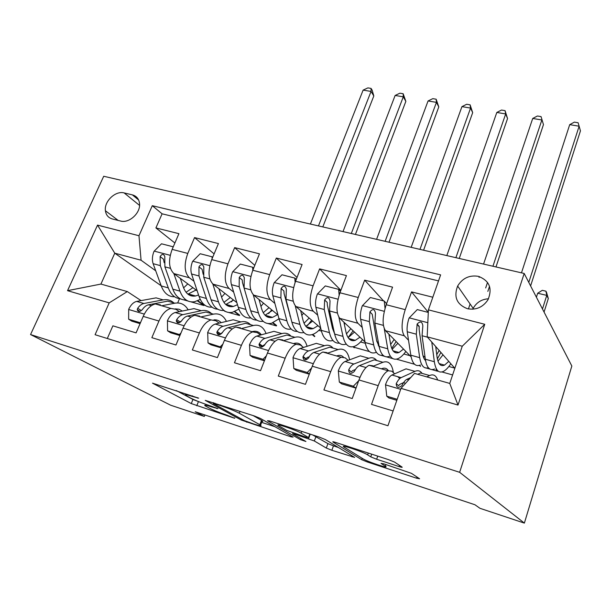 <?xml version="1.0" encoding="UTF-8"?>
<svg xmlns="http://www.w3.org/2000/svg" width="611" height="611" viewBox="0 0 611 611"><rect width="100%" height="100%" fill="white"/><g stroke="black" fill="none" stroke-linecap="round" stroke-linejoin="round"><path stroke-width="0.92" d="M198.69 398.181L152.513 383.158L191.274 403.581L234.639 418.26L227.025 415.197C219.662 412.7 213.735 410.317 209.245 408.056L205.136 405.796C203.715 404.681 205.876 405.04 211.62 406.873L217.951 408.644L208.794 405.345C201.218 402.786 195.039 400.297 190.258 397.883L185.79 395.424C184.262 394.232 186.416 394.561 192.259 396.409L198.69 398.181M478.36 276.332C469.393 274.912 462.489 278.15 457.639 286.04C453.515 296.938 456.776 304.499 467.423 308.715C476 310.251 482.82 307.325 487.891 299.917C492.687 288.507 489.51 280.64 478.36 276.332M488.51 298.787C481.659 299.214 476.542 302.407 473.151 308.364L472.754 309.197M398.991 466.552C401.618 467.377 402.634 467.552 402.046 467.064L394.584 462.092L388.565 459.648L335.714 442.448C333.224 441.661 332.323 441.532 333.018 442.051L361.743 459.716L367.303 461.969L416.618 478.214L419.612 478.772L411.501 473.372L383.845 463.864L381.012 463.382L385.365 466.162C390.65 469.401 367.471 461.763 362.934 458.785L344.214 447.191C338.204 443.586 362.697 451.575 367.631 454.851L370.747 456.845L376.643 459.243L398.991 466.552L399.418 465.315M30.55 334.553L170.698 405.223L204.318 416.427L195.207 411.738L474.961 504.762L479.963 508.306L524.375 523.108L459.64 472.311L30.55 334.553L103.717 176.266L524.185 273.468L459.64 472.311M260.332 418.398L254.298 415.954L205.25 400.365L241.276 420.047L290.981 436.819L293.12 437.117L260.332 418.398M269.657 420.948L319.423 437.148L325.487 439.615L354.663 457.402L331.857 450.292L326.312 448.046L314.337 440.982L295.075 434.222L292.684 433.833L305.905 441.478L300.375 439.63L267.481 420.727L269.657 420.948M432.825 297.221L411.554 291.898L428.303 312.313M408.53 340.266L404.322 335.79C401.076 330.711 401.381 322.005 405.238 309.655L386.205 304.729L392.567 287.147L364.66 280.159L383.555 300.91M362.224 327.443L357.893 323.257C354.235 318.155 354.349 309.571 358.229 297.496L339.953 292.768L346.429 275.599L319.614 268.886L340.885 290.309M317.705 315.169L313.283 311.22C309.242 306.096 309.181 297.626 313.084 285.826L295.525 281.281L302.094 264.502L276.317 258.048L297.022 277.447M274.889 303.407L270.383 299.642C265.999 294.494 265.77 286.154 269.695 274.606L252.809 270.238L259.461 253.832L234.655 247.623L254.795 265.35M233.669 292.104L229.11 288.499C224.405 283.344 224.023 275.118 227.964 263.815L211.712 259.614L218.433 243.568L194.55 237.587L187.791 253.428C183.842 264.494 184.362 272.613 189.357 277.768L193.977 281.243M214.102 253.893L194.55 237.587M107.307 338.509L112.882 325.831L136.085 332.88L143.203 316.391C146.464 309.342 150.497 305.195 155.309 303.942L160.472 304.874M179.42 311.648L176.006 309.326L170.935 308.425C166.192 309.716 162.198 313.917 158.952 321.035L151.849 337.669L175.96 344.994L183.025 328.122C186.248 320.912 190.181 316.628 194.81 315.276L199.751 316.139M219.204 323.12L215.882 320.76L211.039 319.935C206.48 321.325 202.592 325.663 199.385 332.949L192.35 349.973L217.417 357.588L224.413 340.319C227.598 332.934 231.409 328.512 235.846 327.053L240.535 327.832M260.53 335.042L257.3 332.636L252.71 331.888C248.356 333.4 244.591 337.875 241.421 345.337L234.456 362.766L260.538 370.686L267.458 353.005C270.604 345.444 274.286 340.869 278.509 339.296L282.931 339.983M303.476 347.445L300.36 344.986L296.052 344.329C291.921 345.956 288.293 350.584 285.169 358.229L278.288 376.078L305.447 384.327L312.274 366.218C315.368 358.458 318.904 353.731 322.891 352.028L327.022 352.631M348.148 360.36L345.154 357.825L341.152 357.275C337.264 359.024 333.789 363.82 330.719 371.648L323.929 389.94L352.242 398.54L358.963 379.973C361.995 372.023 365.378 367.127 369.105 365.294L372.916 365.783M386.205 304.729C382.341 316.964 382.112 325.632 385.526 330.719L411.104 356.816M419.474 365.355L420.505 366.409M435.926 369.365L437.69 371.244L431.855 369.602M429.961 369.067L426.318 368.043M422.965 355.602L424.225 356.939M339.953 292.768C336.065 304.736 336.019 313.275 339.831 318.384L365.027 341.923M392.949 358.665L386.519 356.855M384.434 356.266L381.195 355.358M376.819 341.541L378.522 343.191M295.525 281.281C291.607 292.982 291.745 301.399 295.923 306.531L320.691 328.054M332.491 328.374L333.629 329.39M353.074 346.758L354.204 347.774L354.357 347.346L369.456 351.585M250.892 276.416L232.783 271.681L240.306 264.067L252.649 267.236L252.801 270.253C248.876 281.686 249.173 289.988 253.687 295.128L277.99 314.986M289.835 315.902L290.393 316.368M312.206 334.607L314.642 336.646L314.802 336.233L312.672 334.454M211.712 259.614C207.763 270.818 208.206 279.006 213.033 284.161L236.847 302.605M272.651 322.913L276.432 325.907L268.015 323.54M112.332 218.959L120.573 221.029C129.005 223.58 140.499 213.193 139.568 203.875C139.109 199.087 136.711 196.085 132.366 194.871L124.148 192.923C115.502 190.441 103.962 201.401 105.413 210.749C106.031 215.064 108.338 217.799 112.332 218.959M428.41 309.861L484.76 324.288L458.006 405.062L401.007 388.367L414.495 373.39L449.757 383.433L462.252 346.223L427.173 336.829L428.41 309.861L440.623 274.881L152.292 205.693L138.972 235.731L141.072 260.225L155.713 270.788M401.007 388.367L387.954 425.745L95.079 334.706L109.193 302.873L67.546 290.668L97.531 225.115L138.972 235.731M405.276 383.624L403.963 382.417M399.762 378.545L397.73 376.674M394.653 373.825L391.804 371.198L388.13 370.755L369.105 365.294M234.403 311.679L239.504 315.52L228.728 312.496M438.522 280.907L162.106 213.812L155.904 227.918L178.916 233.677L172.142 249.38C168.185 260.355 168.758 268.428 173.868 273.583L197.177 290.828M223.733 310.472L225.085 311.473M388.13 370.755C384.51 372.641 381.195 377.606 378.186 385.64L371.511 404.39L393.117 410.951M227.964 263.815L234.655 247.623M269.695 274.606L276.317 258.048M313.084 285.826L319.614 268.886M358.229 297.496L364.66 280.159M405.238 309.655L411.554 291.898M427.173 336.829L454.844 368.28M197.414 300.879L203.807 305.485L190.823 301.834M141.072 260.225L114.769 253.183L100.922 284.069L127.294 291.577L109.193 302.873M180.917 299.054L179.466 298.626M161.182 285.78L114.769 253.183L97.531 225.115M187.989 301.04L183.774 299.856M141.088 300.604L127.294 291.577M524.375 523.108L571.843 366.02L524.185 273.468M204.318 416.427L204.906 414.961M179.504 298.657L177.694 302.941M396.394 359.153L414.556 364.255M418.947 365.493L419.856 365.745M276.432 325.907L276.592 325.495L273.109 322.738M239.504 315.52L239.665 315.123L234.853 311.495M203.807 305.485L203.967 305.095L205.227 305.447M441.936 371.954L452.606 374.948M190.945 294.846L195.268 296.045M203.967 305.095L197.865 300.688M191.174 295.854L190.365 295.266M174.891 243.01L155.904 227.918M162.106 213.812L152.292 205.693M228.002 305.141L232.539 306.401M266.388 315.803L271.085 317.109M278.57 319.186L279.174 319.354M306.355 326.908L311.045 328.206M318.805 330.368L321.409 331.086M354.357 347.346L353.57 346.643M348.973 338.746L352.486 339.724M360.536 341.961L365.294 343.283M393.247 351.042L395.5 351.669M403.856 353.99L410.012 355.701M437.102 370.014L436.697 369.579M439.286 363.835L440.172 364.08M448.856 366.493L454.706 368.12M100.922 284.069L67.546 290.668M484.76 324.288L462.252 346.223M458.006 405.062L449.757 383.433M176.335 390.582L192.946 399.472L200.332 402.298M261.661 422.369L274.851 426.684M214.591 403.688L213.338 403.604L244.392 420.628L253.649 423.958C259.805 425.936 262.119 426.325 260.591 425.134L239.275 413.219C234.632 410.806 228.285 408.24 220.25 405.528L214.591 403.688L214.828 403.107M261.126 421.353C262.898 421.705 263.28 421.521 262.264 420.803L261.516 420.345L259.843 424.683M253.107 415.564L261.516 420.345M338.402 447.489L333.461 445.87L331.857 450.292M312.687 434.956L327.924 443.624L333.461 445.87M301.154 433.191C295.816 429.892 273.316 422.43 278.654 425.714L286.788 430.434L306.164 437.224L308.639 437.621L301.154 433.191L301.819 431.412M172.974 247.447L172.959 246.745L161.51 243.797L154.018 251.304C152.223 255.849 151.925 259.981 153.124 263.692L161.235 285.94C164.115 293.272 168.56 296.877 174.57 296.747M183.606 287.873L187.783 283.878M173.829 273.552L179.97 291.142C183.109 299.283 188.028 302.804 194.726 301.697L200.263 299.413M180.298 278.341L183.338 287.147C185.927 293.967 190.029 296.908 195.635 295.976L198.567 294.983M186.042 299.94C180.054 300.138 175.647 296.549 172.814 289.148L164.886 266.839L164.794 256.383C163.465 253.71 161.907 253.786 160.128 256.612L160.319 265.617L168.315 287.903C170.889 294.639 174.838 298.237 180.176 298.695M190.082 295.472L191.098 294.723M195.573 290.446L196.001 289.958M192.916 287.674L186.049 292.279M187.89 294.143L196.078 290.019M164.183 262.738L163.45 259.11L160.128 256.612M318.468 225.91L371.037 91.436L363.117 90.107L310.403 224.046M363.117 90.107L367.898 87.892L371.06 88.412L372.168 90.229L373.81 95.958L322.807 226.91M373.81 95.958L371.037 91.436L371.06 88.412M175.22 308.876L179.031 309.227L182.338 311.045M161.671 305.767L174.861 303.193C180.573 302.246 185.003 304.461 188.157 309.83M140.431 322.814L128.654 319.225L128.692 309.265C130.838 304.797 133.496 302.178 136.665 301.406L156.103 297.87L163.19 299.879L143.883 303.491C141.66 303.973 139.598 305.561 137.689 308.272L137.231 309.693C138.269 312.045 139.957 312.022 142.287 309.617C144.196 306.898 146.258 305.294 148.465 304.813L167.689 301.154L174.861 303.193M140.179 322.661L140.744 322.089M128.654 319.225L131.869 321.187L140.072 323.639M173.822 302.896C170.866 300.169 167.33 299.161 163.19 299.879M137.689 308.272L141.187 310.51L142.126 309.838M212.124 258.636L212.063 256.803L200.179 253.741L192.572 261.401C190.785 266.037 190.441 270.238 191.549 273.988L199.049 296.434C201.783 303.973 206.106 307.547 212.025 307.157M221.572 297.122L224.978 293.41M212.796 283.97L218.478 301.826C221.373 310.037 226.032 313.519 232.463 312.282L238.878 309.105M218.937 288.736L221.762 297.717C224.145 304.591 228.033 307.509 233.41 306.47L237.473 304.698M223.909 310.457C218.02 310.93 213.735 307.371 211.055 299.764L203.753 277.249L203.807 266.877C202.524 263.899 200.904 263.891 198.949 266.847L199.01 275.981L206.388 298.466C208.802 305.355 212.613 308.937 217.814 309.227M227.338 305.66L228.155 305.011M231.393 301.895L233.181 299.764M232.692 306.271L232.195 306.669M230.286 297.526L223.931 302.376M225.772 304.522L233.562 300.062M203.188 274.308L202.104 269.329L198.949 266.847M351.31 233.501L403.283 96.821L395.134 95.461L343.015 231.584M395.134 95.461L399.9 93.193L403.153 93.735L405.849 101.365L355.426 234.456M405.849 101.365L403.283 96.821L403.153 93.735M212.063 256.803L212.674 257.307M232.783 271.681L232.585 271.872C230.813 276.615 230.423 280.877 231.424 284.665L238.267 307.318C240.833 315.085 245.034 318.621 250.854 317.911M260.958 306.378L263.517 303.163M253.237 294.731L258.422 312.908C261.05 321.187 265.434 324.632 271.567 323.257L279.013 318.789M259.026 299.497L261.607 308.685C263.776 315.612 267.427 318.499 272.559 317.346L277.57 314.642M263.181 321.317C257.391 322.134 253.237 318.621 250.716 310.77L244.095 288.056L244.301 277.799C243.086 274.492 241.398 274.385 239.252 277.47L239.176 286.742L245.882 309.426C248.119 316.475 251.77 320.042 256.834 320.133M266.029 316.116L266.541 315.673M268.68 313.573L271.704 309.853M271.238 316.979L270.474 317.636M269.016 307.654L263.219 312.717M249.273 305.798L242.483 282.557L242.231 279.937L239.252 277.47M265.052 315.238L272.399 310.419M385.136 241.322L436.437 102.365L428.059 100.968L376.59 239.344M428.059 100.968L432.809 98.654L436.155 99.211L438.79 106.933L389.008 242.216M438.79 106.933L436.437 102.365L436.155 99.211M252.649 267.236L253.664 268.13M295.113 282.381L294.808 278.081L281.984 274.79L274.148 282.756C272.384 287.598 271.948 291.936 272.834 295.755L278.96 318.606C281.35 326.648 285.406 330.116 291.134 329.024M301.849 315.497L303.491 313.107M295.243 305.828L299.894 324.418C302.231 332.758 306.31 336.157 312.129 334.629C314.993 333.736 317.873 331.62 320.752 328.298M300.65 310.64L302.972 320.065C304.904 327.045 308.303 329.902 313.168 328.619L318.003 325.716M303.927 332.544C298.229 333.774 294.219 330.33 291.89 322.196L286.001 299.283L286.353 289.171C285.238 285.513 283.489 285.284 281.113 288.499L280.884 297.916L286.865 320.798C288.919 328.038 292.402 331.582 297.313 331.429M307.516 325.51L311.656 320.202M311.19 328.076L310.266 328.917M309.174 318.048L304.026 323.257M291.447 320.454L284.092 293.601L283.894 290.951L281.113 288.499M305.813 326.289L312.672 321.088M419.978 249.38L470.562 108.071L461.939 106.627L411.172 247.34M461.939 106.627L466.674 104.267L470.111 104.84L472.677 112.653L423.599 250.212M472.677 112.653L470.562 108.071L470.111 104.84M294.808 278.081L296.251 279.426M339.158 295.075L338.639 289.354L325.312 285.933L317.346 294.059C315.597 299.016 315.108 303.423 315.879 307.287L321.226 330.337C323.402 338.693 327.313 342.076 332.949 340.487M344.344 324.273L344.971 323.188M338.891 317.224L342.97 336.371C344.994 344.772 348.744 348.125 354.212 346.437C356.969 345.436 359.749 343.168 362.56 339.624M343.909 322.196L345.941 331.888C347.606 338.922 350.729 341.732 355.304 340.327L359.963 337.196M346.093 344.161C340.556 345.818 336.745 342.45 334.652 334.064L329.566 310.953L330.039 301.017C329.069 296.977 327.267 296.633 324.64 299.97L324.25 309.525L329.436 332.613C331.277 340.075 334.576 343.573 339.326 343.122M348.102 337.608L353.105 330.788M352.623 339.579L351.684 340.518M350.859 328.687L346.452 333.904M334.576 333.713L332.445 328.168L327.336 305.088L327.198 302.392L324.64 299.97M348.14 337.669L354.472 332.063M455.898 257.682L505.687 113.944L496.812 112.455L446.817 255.581M496.812 112.455L501.516 110.049L505.06 110.637L507.55 118.542L459.243 258.453M507.55 118.542L505.687 113.944L505.06 110.637M338.639 289.354L340.526 291.256M213.903 319.874C216.745 319.622 219.173 320.546 221.167 322.654M200.729 316.972L213.407 314.138C219.173 313.053 223.519 315.467 226.429 321.394M180.214 334.828L167.582 330.834L167.445 320.63C169.575 316.055 172.165 313.359 175.22 312.526L193.962 308.616L201.309 310.701L182.712 314.688C180.573 315.207 178.565 316.865 176.694 319.645L176.266 320.867C177.236 323.517 178.97 323.57 181.475 321.042C183.338 318.247 185.339 316.59 187.47 316.063L205.976 312.03L213.407 314.138M179.55 334.4L181.024 332.911M167.582 330.834L170.652 332.774L179.917 335.538M211.475 313.588C208.679 310.869 205.288 309.907 201.309 310.701M176.694 319.645L180.031 321.852L181.597 320.851M251.999 331.689L252.503 331.552M252.557 331.536C256.162 330.673 259.087 331.765 261.332 334.82M241.284 328.611L253.405 325.495C259.217 324.242 263.433 326.923 266.06 333.514M221.564 347.338L208.015 342.886L207.694 332.437C209.794 327.756 212.315 324.968 215.248 324.067L233.226 319.767L240.849 321.928L223.03 326.312C220.976 326.885 219.036 328.596 217.203 331.46L216.829 332.437C217.692 335.416 219.471 335.569 222.175 332.903C224 330.039 225.933 328.313 227.972 327.74L245.691 323.303L253.405 325.495M220.456 346.597L222.855 344.153M208.015 342.886L210.925 344.803L221.335 347.911M250.502 324.67C247.875 321.966 244.66 321.05 240.849 321.928M216.829 332.437L219.838 334.5L222.48 332.415M293.501 343.596L293.975 343.451M294.028 343.435C297.374 342.496 300.07 343.481 302.132 346.384M283.42 340.701L294.937 337.287C300.788 335.851 304.843 338.853 307.104 346.292M264.571 360.383L262.99 359.276L250.052 355.419L249.525 344.703C251.595 339.915 254.039 337.028 256.841 336.065L273.972 331.338L281.892 333.583L264.93 338.395C262.974 339.013 261.103 340.793 259.316 343.733L259.018 344.436C259.728 347.766 261.546 348.033 264.479 345.238C266.259 342.29 268.122 340.503 270.062 339.876L286.926 335.011L294.937 337.287M262.99 359.276L266.35 355.839M250.052 355.419L252.786 357.298L264.418 360.773M290.989 336.165C288.552 333.476 285.52 332.613 281.892 333.583M261.875 346.498L265.006 344.398M336.615 355.969L337.066 355.808M337.112 355.793C339.548 354.968 341.633 355.365 343.344 356.984M327.229 353.273L338.082 349.538C343.97 347.888 347.812 351.31 349.607 359.818M309.334 374.016L307.249 372.473L293.784 368.464L293.036 357.466C295.075 352.555 297.427 349.576 300.085 348.53L316.299 343.351L324.525 345.689L308.494 350.958C306.646 351.63 304.851 353.479 303.117 356.503L302.934 356.9C303.446 360.589 305.294 360.986 308.494 358.069C310.22 355.037 312.007 353.181 313.84 352.501L329.749 347.17L338.082 349.538M307.249 372.473L311.595 368.005M293.784 368.464L296.32 370.304L309.273 374.169M333.018 348.102C330.78 345.429 327.947 344.619 324.525 345.689M302.934 356.9L305.622 358.955L307.509 357.366L309.281 356.763M385.045 308.334L384.243 301.086L370.365 297.519L362.285 305.821C360.551 310.892 360.009 315.375 360.643 319.278L365.141 342.519C367.005 350.951 370.579 354.281 375.857 352.509M378.324 345.689L378.912 345.322M384.273 328.749L387.748 348.797C389.444 357.259 392.827 360.559 397.921 358.703C400.51 357.603 403.153 355.19 405.857 351.462M388.894 334.156L390.597 344.169C391.979 351.256 394.805 354.029 399.059 352.478L403.52 349.08M384.243 301.086L386.267 303.316L386.373 304.255M389.49 356.335C384.327 358.161 380.859 354.846 379.103 346.399L374.887 323.089L375.475 313.344C374.68 308.929 372.825 308.448 369.915 311.908L369.35 321.607L373.68 344.894C375.284 352.616 378.385 356.06 382.982 355.22M391.743 348.423L396.149 341.564M395.63 351.524L394.828 352.402M394.148 339.525L390.643 344.467M379.232 347.056L376.567 340.312L372.244 314.298L369.915 311.908M392.155 349.332L397.876 343.321M485.669 287.957L487.532 282.397M492.932 266.243L541.865 119.985L532.716 118.458L483.568 264.074M468.431 308.937L470.103 303.973M479.055 277.44L479.345 276.592M532.716 118.458L537.405 115.998L541.048 116.602L543.462 124.613L495.987 266.946M489.526 286.315L487.83 291.394M543.462 124.613L541.048 116.602M381.44 368.83L381.86 368.654M381.906 368.639C384.602 367.593 386.771 368.257 388.413 370.64M372.817 366.356L382.937 362.277C388.497 360.429 391.987 363.904 393.415 372.687M339.311 382.035L341.641 383.838L355.594 388.008L353.341 386.221L339.311 382.035L338.326 370.755C340.327 365.714 342.58 362.636 345.078 361.506L360.291 355.846L368.845 358.275L353.838 364.034C352.104 364.759 350.401 366.684 348.721 369.8L348.69 369.861C348.95 373.932 350.829 374.451 354.319 371.435C355.992 368.311 357.679 366.379 359.405 365.638L374.276 359.818L382.937 362.277M353.341 386.221L358.71 380.668M356.328 387.252L355.594 388.008M376.674 360.498C374.65 357.847 372.046 357.107 368.845 358.275M348.69 369.861L351.188 371.923L352.784 370.556L355.442 369.51M428.296 312.42L417.275 309.586L409.065 318.071C407.354 323.257 406.743 327.817 407.232 331.758L410.813 355.197C412.326 363.69 415.526 366.959 420.406 365.011M423.568 357.496L424.935 356.266M431.756 342.038L434.345 361.727C435.666 370.243 438.667 373.481 443.342 371.442C445.755 370.235 448.253 367.662 450.834 363.721M435.712 346.536L437.048 356.954C438.133 364.095 440.623 366.806 444.533 365.111L448.787 361.399M434.574 368.983C429.816 370.992 426.738 367.738 425.348 359.23L422.064 335.729L422.843 325.854C422.14 321.439 420.238 320.836 417.137 324.051L416.305 334.186L419.696 357.664C421.04 365.714 423.927 369.067 428.372 367.723M437.361 358.871L440.913 352.44M440.294 363.927L439.844 364.492M439.172 350.47L436.75 354.601M425.569 360.635C424.042 359.253 422.995 356.687 422.445 352.937L419.131 329.459L419.184 326.381L417.137 324.051M437.972 361.177L443.006 354.823M528.782 282.404L579.129 126.217L569.712 124.644L521.481 272.842M569.712 124.644L574.363 122.124L578.121 122.75L580.45 130.861L530.6 285.925M426.768 376.888L429.617 375.528C433.321 373.894 436.01 375.391 437.682 379.996M397.188 399.296L386.755 396.18L385.518 384.594C387.473 379.423 389.612 376.239 391.941 375.017L406.048 368.838L414.945 371.366L401.06 377.651C399.457 378.446 397.845 380.447 396.233 383.655C396.386 387.733 398.273 388.405 401.893 385.671L402.069 385.35C403.672 382.135 405.269 380.126 406.865 379.316L410.791 377.506M386.755 396.18L388.848 397.937L396.829 400.32M422.056 373.382C420.276 370.755 417.901 370.083 414.945 371.366M417.71 374.306L420.605 372.97L429.617 375.528M396.233 383.655L398.479 385.671L399.945 384.296L403.642 382.57M542.469 308.983L546.761 295.388L537.68 293.227L536.412 297.213M537.68 293.227L542.308 290.324L545.936 291.187L546.555 292.47L548.311 298.565L544.057 312.061M548.311 298.565L546.761 295.388L545.936 291.187M404.322 335.79L385.526 330.719M357.893 323.257L339.831 318.384M313.283 311.22L295.923 306.531M270.383 299.642L253.687 295.128M229.11 288.499L213.033 284.161M189.357 277.768L173.868 273.583M158.952 321.035L143.203 316.391M378.186 385.64L358.963 379.973M330.719 371.648L312.274 366.218M285.169 358.229L267.458 353.005M241.421 345.337L224.413 340.319M199.385 332.949L183.025 328.122M187.791 253.428L172.142 249.38M139.56 205.418L124.148 192.923M138.651 200.011L132.366 194.871M192.488 395.836L192.259 396.409M216.89 408.148L216.737 408.545M211.834 406.338L211.62 406.873M234.792 417.878L234.639 418.26M198.415 401.671L196.75 405.773M192.946 399.472L191.274 403.581M197.681 397.7L197.506 398.12M291.271 436.063L290.981 436.819M246.981 421.735L246.783 422.262M241.635 419.115L241.276 420.047M240.031 411.31L239.275 413.219M220.479 404.948L220.25 405.528M352.394 456.02L352.066 456.944M327.924 443.624L326.312 448.046M316.009 436.43L314.337 440.982M310.243 434.154L308.578 438.645M295.289 433.665L295.075 434.222M300.788 438.522L300.375 439.63M309.823 434.024L308.517 437.545M377.735 456.119L376.643 459.243M370.747 456.845L371.694 454.156L370.74 456.837M368.303 453.057L367.669 454.874M385.923 464.543L385.365 466.162M417.008 477.038L416.618 478.214M367.631 461.038L367.303 461.969M362.224 458.349L361.743 459.716M170.232 255.314L154.201 251.121M168.315 287.903L161.235 285.94M179.97 291.142L172.814 289.148M160.319 265.617L153.124 263.692M170.423 268.328L164.886 266.839M128.692 309.51L144.303 314.092M148.496 304.805L151.421 305.653L148.465 304.813M136.696 301.406L143.913 303.484M209.794 265.663L192.763 261.21M206.388 298.466L199.049 296.434M218.478 301.826L211.055 299.764M199.01 275.981L191.549 273.988M209.802 278.876L203.753 277.249M245.882 309.426L238.267 307.318M258.422 312.908L250.716 310.77M239.176 286.742L231.424 284.665M250.693 289.828L244.095 288.056M293.608 287.59L274.347 282.549M286.865 320.798L278.96 318.606M299.894 324.418L291.89 322.196M280.884 297.916L272.834 295.755M293.188 301.208L286.001 299.283M338.036 299.214L317.544 293.86M329.436 332.613L321.226 330.337M342.97 336.371L334.652 334.064M324.25 309.525L315.879 307.287M337.379 313.046L329.566 310.953M167.452 320.882L184.11 325.77M187.501 316.055L191.06 317.078L187.47 316.063M175.25 312.519L182.742 314.68M207.702 332.697L225.482 337.914M228.002 327.733L232.241 328.955M223.03 326.312L215.248 324.067L223.061 326.305M220.357 333.637L217.203 331.46M249.54 344.971L268.519 350.538M270.093 339.869L275.065 341.305L270.062 339.876M256.864 336.058L264.953 338.387L256.841 336.065M262.272 345.879L259.316 343.733M293.051 357.74L313.313 363.682M313.863 352.486L319.629 354.151L313.84 352.501M300.108 348.522L308.517 350.951M305.859 358.611L303.117 356.503M384.288 311.32L362.483 305.615M373.68 344.894L365.141 342.519M387.748 348.797L379.103 346.399M369.35 321.607L360.643 319.278M383.372 325.365L374.887 323.089M338.349 371.03L359.978 377.377M359.428 365.622L366.035 367.532M345.108 361.498L353.861 364.019M351.226 371.862L348.721 369.8M427.822 322.707L409.263 317.857M419.696 357.664L410.813 355.197M434.345 361.727L425.348 359.23M416.305 334.186L407.232 331.758M427.486 337.18L422.064 335.729M419.131 326.694L417.053 324.326M385.541 384.877L400.671 389.314M406.888 379.309L408.69 379.828M401.06 377.651L391.941 375.017L401.083 377.636M473.151 308.364L457.639 286.04M170.935 308.425L155.309 303.942M211.039 319.935L194.81 315.276M252.71 331.888L235.846 327.053M296.052 344.329L278.509 339.296M341.152 357.275L322.891 352.028M118.167 220.426L105.413 210.749M213.43 402.649L213.17 403.306M262.264 420.803L260.591 425.134M293.02 432.924L292.768 433.596M309.953 434.062L308.639 437.621M368.265 453.041L367.631 454.851M188.6 294.028L195.635 295.976M143.883 303.491L136.665 301.406M139.919 311.396L137.231 309.693M226.131 304.446L233.41 306.47M265.075 315.268L272.559 317.346M306.134 326.671L313.168 328.619M348.766 338.509L355.304 340.327M182.712 314.688L175.22 312.526M179.229 322.814L176.266 320.867M232.226 328.962L227.972 327.74M261.867 346.498L259.018 344.436M308.494 350.958L300.085 348.53M393.064 350.813L399.059 352.478M366.027 367.547L359.405 365.638M353.838 364.034L345.078 361.506M424.645 359.589L425.432 359.803M439.126 363.606L444.533 365.111M408.683 379.843L406.865 379.316"/></g></svg>
